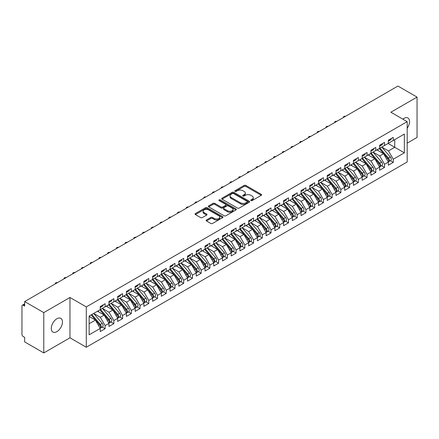 <?xml version="1.0" encoding="UTF-8"?>
<svg xmlns="http://www.w3.org/2000/svg" width="439" height="439" viewBox="0 0 439 439"><rect width="100%" height="100%" fill="white"/><g stroke="black" fill="none" stroke-linecap="round" stroke-linejoin="round"><path stroke-width="0.66" d="M250.96 200.585A0.851 0.488 0 0 0 252.156 200.585L261.265 195.328A1.213 0.702 0 0 0 261.617 194.834A1.213 0.702 0 0 0 261.265 194.34L245.835 185.434A1.213 0.702 0 0 0 244.122 185.434L235.019 190.691A0.851 0.488 0 0 0 234.766 191.036A0.851 0.488 0 0 0 235.019 191.382A0.851 0.488 0 0 0 236.215 191.382L237.395 190.702A3.88 2.239 0 0 1 242.882 190.702L244.166 191.442A3.88 2.239 0 0 1 245.302 193.028A3.88 2.239 0 0 1 244.166 194.609L242.986 195.289A0.851 0.488 0 0 0 242.74 195.635A0.851 0.488 0 0 0 242.986 195.981A0.851 0.488 0 0 0 244.188 195.981L245.368 195.306A3.88 2.239 0 0 1 250.85 195.306L252.134 196.046A3.88 2.239 0 0 1 253.27 197.627A3.88 2.239 0 0 1 252.134 199.213L250.96 199.893A0.851 0.488 0 0 0 250.707 200.239A0.851 0.488 0 0 0 250.96 200.585L250.96 199.893M56.878 331.664A7.902 4.56 120 0 0 62.036 324.701A7.902 4.56 120 0 0 60.829 318.368A7.902 4.56 120 0 0 56.878 318.758A7.902 4.56 120 0 0 51.714 325.722A7.902 4.56 120 0 0 52.927 332.054A7.902 4.56 120 0 0 56.878 331.664M407.183 128.226A7.902 4.56 120 0 0 407.902 117.987A7.902 4.56 120 0 0 403.951 118.376A7.902 4.56 120 0 0 402.843 119.145M206.5 219.972A1.213 0.702 0 0 0 206.143 220.466A1.213 0.702 0 0 0 206.5 220.96L210.824 223.456A1.213 0.702 0 0 0 212.542 223.456L222.655 217.618A1.213 0.702 0 0 0 223.007 217.124A1.213 0.702 0 0 0 222.655 216.63L207.224 207.724A1.213 0.702 0 0 0 205.512 207.724L195.399 213.563A1.213 0.702 0 0 0 195.042 214.056A1.213 0.702 0 0 0 195.399 214.55L200.628 217.568A1.213 0.702 0 0 0 202.341 217.568L206.67 215.072A1.213 0.702 0 0 0 207.027 214.578A1.213 0.702 0 0 0 206.67 214.084L204.075 212.586A3.243 1.871 0 0 1 203.125 211.263A3.243 1.871 0 0 1 205.128 209.529A3.243 1.871 0 0 1 208.662 209.935L218.82 215.801A3.243 1.871 0 0 1 219.769 217.124A3.243 1.871 0 0 1 217.766 218.852A3.243 1.871 0 0 1 214.232 218.446L212.542 217.47A1.213 0.702 0 0 0 210.824 217.47L206.5 219.972L206.5 220.96M407.183 143.13L417.05 137.429L417.05 97.101L397.926 86.06L24.655 301.571L24.655 306.104L23.262 305.297A1.855 1.07 -120 0 0 22.334 305.209A1.855 1.07 -120 0 0 21.95 306.054L21.95 334.288A1.855 1.07 -120 0 0 23.262 336.554L24.655 337.361L24.655 341.899L43.779 352.94L69.971 337.816L86.302 347.244L86.302 306.91L69.971 297.483L43.779 312.606L24.655 301.571M417.05 97.101L390.858 112.225L407.183 121.652L86.302 306.91M237.483 208.07A1.213 0.702 0 0 0 239.195 208.07L249.308 202.231A1.213 0.702 0 0 0 249.665 201.737A1.213 0.702 0 0 0 249.308 201.243L233.883 192.331A1.213 0.702 0 0 0 232.165 192.331L222.052 198.176A1.213 0.702 0 0 0 221.7 198.669A1.213 0.702 0 0 0 222.052 199.163L237.483 208.07M219.434 200.771A0.851 0.488 0 0 1 220.296 200.886L220.296 199.882L235.979 208.937A1.213 0.702 0 0 1 236.336 209.43A1.213 0.702 0 0 1 235.979 209.924L225.865 215.763A1.213 0.702 0 0 1 224.153 215.763L208.728 206.857L208.728 205.869A1.213 0.702 0 0 0 208.371 206.363A1.213 0.702 0 0 0 208.728 206.857M208.728 205.869L213.052 203.367A1.213 0.702 0 0 1 214.77 203.367L221.026 206.983A1.213 0.702 0 0 0 222.738 206.983L225.613 205.32A1.213 0.702 0 0 0 225.964 204.826A1.213 0.702 0 0 0 225.613 204.333L219.099 200.574A0.851 0.488 0 0 1 218.847 200.228A0.851 0.488 0 0 1 219.374 199.772A0.851 0.488 0 0 1 220.296 199.882M86.302 347.244L407.183 161.98L407.183 121.652M388.103 143.454L404.346 152.832L404.346 134.076L393.256 140.48L393.256 137.358L388.367 140.178L388.367 143.306L384.526 145.523L384.526 142.395L379.636 145.221L379.636 148.344L375.795 150.561L375.795 147.438L370.906 150.259L370.906 153.387L367.064 155.604L367.064 152.481L362.175 155.302L362.175 158.43L358.328 160.647L358.328 157.519L353.439 160.345L353.439 163.467L349.598 165.684L349.598 162.562L344.708 165.382L344.708 168.51L340.867 170.727L340.867 167.599L335.978 170.425L335.978 173.548L332.136 175.77L332.136 172.642L327.247 175.468L327.247 178.591L323.406 180.808L323.406 177.685L318.516 180.506L318.516 183.634L314.675 185.851L314.675 182.723L309.786 185.549L309.786 188.671L305.939 190.894L305.939 187.766L301.05 190.592L301.05 193.714L297.208 195.931L297.208 192.809L292.319 195.629L292.319 198.757L288.478 200.974L288.478 197.846L283.589 200.672L283.589 203.795L279.747 206.017L279.747 202.889L274.858 205.71L274.858 208.838L271.017 211.055L271.017 207.932L266.127 210.753L266.127 213.881L262.286 216.098L262.286 212.97L257.397 215.796L257.397 218.918L253.555 221.141L253.555 218.013L248.661 220.833L248.661 223.961L244.819 226.178L244.819 223.056L239.93 225.876L239.93 229.004L236.089 231.221L236.089 228.093L231.199 230.919L231.199 234.042L227.358 236.259L227.358 233.136L222.469 235.957L222.469 239.085L218.627 241.302L218.627 238.179L213.738 241L213.738 244.128L209.897 246.345L209.897 243.217L205.008 246.043L205.008 249.165L201.166 251.382L201.166 248.26L196.277 251.081L196.277 254.208L192.43 256.425L192.43 253.303L187.541 256.124L187.541 259.251L183.7 261.468L183.7 258.341L178.81 261.167L178.81 264.289L174.969 266.506L174.969 263.384L170.08 266.204L170.08 269.332L166.238 271.549L166.238 268.421L161.349 271.247L161.349 274.37L157.508 276.592L157.508 273.464L152.618 276.29L152.618 279.413L148.777 281.629L148.777 278.507L143.888 281.328L143.888 284.456L140.041 286.672L140.041 283.545L135.152 286.371L135.152 289.493L131.31 291.715L131.31 288.588L126.421 291.408L126.421 294.536L122.58 296.753L122.58 293.631L117.69 296.451L117.69 299.579L113.849 301.796L113.849 298.668L108.96 301.494L108.96 304.617L105.119 306.839L105.119 303.711L100.229 306.532L100.229 309.66L89.139 316.064L89.139 334.814L100.229 328.41L95.428 320.097L89.139 316.464M404.346 152.832L393.256 159.236L388.455 150.917L381.82 147.087L390.293 156.986L388.46 158.045A2.469 1.427 60 0 1 389.415 160.389A2.469 1.427 60 0 1 388.905 161.525A2.469 1.427 60 0 1 388.504 161.634M390.353 160.685L393.256 162.359L393.256 159.236M393.256 162.359L388.367 165.185L388.367 162.057L384.526 164.274L379.724 155.955L373.084 152.124M381.623 165.722L384.526 167.402L384.526 164.274M384.526 167.402L379.636 170.222L379.636 167.1L375.795 169.317L370.993 160.998L364.354 157.167L372.832 167.067L370.999 168.126A2.469 1.427 60 0 1 371.954 170.475A2.469 1.427 60 0 1 371.438 171.605A2.469 1.427 60 0 1 371.043 171.72M372.892 170.766L375.795 172.439L375.795 169.317M375.795 172.439L370.906 175.265L370.906 172.137L367.064 174.36L362.257 166.041L355.623 162.21L364.101 172.11L362.268 173.169A2.469 1.427 60 0 1 363.218 175.512A2.469 1.427 60 0 1 362.707 176.643A2.469 1.427 60 0 1 362.307 176.758M364.161 175.809L367.064 177.482L367.064 174.36M367.064 177.482L362.175 180.308L362.175 177.18L358.328 179.397L353.527 171.078L346.892 167.248L355.37 177.147L353.538 178.207A2.469 1.427 60 0 1 354.487 180.555A2.469 1.427 60 0 1 353.977 181.686A2.469 1.427 60 0 1 353.576 181.801M355.431 180.846L358.328 182.525L358.328 179.397M358.328 182.525L353.439 185.346L353.439 182.223L349.598 184.44L344.796 176.121L338.162 172.291M346.695 185.889L349.598 187.563L349.598 184.44M349.598 187.563L344.708 190.389L344.708 187.261L340.867 189.478L336.065 181.164L329.431 177.334M337.964 190.932L340.867 192.606L340.867 189.478M340.867 192.606L335.978 195.426L335.978 192.304L332.136 194.521L327.335 186.202L320.7 182.372L329.173 192.271L327.34 193.33A2.469 1.427 60 0 1 328.295 195.679A2.469 1.427 60 0 1 327.785 196.809A2.469 1.427 60 0 1 327.384 196.924M329.234 195.97L332.136 197.649L332.136 194.521M332.136 197.649L327.247 200.469L327.247 197.347L323.406 199.564L318.604 191.245L311.964 187.415L320.443 197.314L318.61 198.373A2.469 1.427 60 0 1 319.565 200.722A2.469 1.427 60 0 1 319.049 201.852A2.469 1.427 60 0 1 318.654 201.967M320.503 201.013L323.406 202.686L323.406 199.564M323.406 202.686L318.516 205.512L318.516 202.384L314.675 204.601L309.874 196.288L303.234 192.452M311.772 206.056L314.675 207.729L314.675 204.601M314.675 207.729L309.786 210.55L309.786 207.427L305.939 209.644L301.138 201.325L294.503 197.495M303.042 211.093L305.939 212.772L305.939 209.644M305.939 212.772L301.05 215.593L301.05 212.471L297.208 214.687L292.407 206.368L285.773 202.538L294.251 212.438L292.412 213.497A2.469 1.427 60 0 1 293.367 215.845A2.469 1.427 60 0 1 292.857 216.976A2.469 1.427 60 0 1 292.456 217.085M294.306 216.136L297.208 217.81L297.208 214.687M297.208 217.81L292.319 220.636L292.319 217.508L288.478 219.725L283.676 211.411L277.042 207.576M285.575 221.179L288.478 222.853L288.478 219.725M288.478 222.853L283.589 225.673L283.589 222.551L279.747 224.768L274.946 216.449L268.311 212.619L276.784 222.518L274.951 223.577A2.469 1.427 60 0 1 275.906 225.926A2.469 1.427 60 0 1 275.396 227.056A2.469 1.427 60 0 1 274.995 227.172M276.844 226.217L279.747 227.896L279.747 224.768M279.747 227.896L274.858 230.716L274.858 227.589L271.017 229.811L266.215 221.492L259.575 217.662M268.114 231.26L271.017 232.933L271.017 229.811M271.017 232.933L266.127 235.759L266.127 232.632L262.286 234.849L257.484 226.535L250.845 222.699L259.323 232.604L257.49 233.658A2.469 1.427 60 0 1 258.445 236.006A2.469 1.427 60 0 1 257.929 237.137A2.469 1.427 60 0 1 257.534 237.252M259.383 236.303L262.286 237.976L262.286 234.849M262.286 237.976L257.397 240.797L257.397 237.675L253.555 239.892L248.748 231.572L242.114 227.742M250.653 241.34L253.555 243.019L253.555 239.892M253.555 243.019L248.661 245.84L248.661 242.712L244.819 244.935L240.018 236.616L233.383 232.785L241.862 242.685L240.023 243.744A2.469 1.427 60 0 1 240.978 246.087A2.469 1.427 60 0 1 240.468 247.223A2.469 1.427 60 0 1 240.067 247.333M241.922 246.383L244.819 248.057L244.819 244.935M244.819 248.057L239.93 250.883L239.93 247.755L236.089 249.972L231.287 241.653L224.653 237.823M233.186 251.421L236.089 253.1L236.089 249.972M236.089 253.1L231.199 255.921L231.199 252.798L227.358 255.015L222.557 246.696L215.922 242.866M224.455 256.464L227.358 258.137L227.358 255.015M227.358 258.137L222.469 260.964L222.469 257.836L218.627 260.058L213.826 251.739L207.186 247.909M215.725 261.507L218.627 263.18L218.627 260.058M218.627 263.18L213.738 266.007L213.738 262.879L209.897 265.096L205.095 256.777L198.455 252.946L206.934 262.846L205.101 263.905A2.469 1.427 60 0 1 206.056 266.253A2.469 1.427 60 0 1 205.54 267.384A2.469 1.427 60 0 1 205.145 267.499M206.994 266.544L209.897 268.224L209.897 265.096M209.897 268.224L205.008 271.044L205.008 267.922L201.166 270.139L196.359 261.82L189.725 257.989M198.263 271.587L201.166 273.261L201.166 270.139M201.166 273.261L196.277 276.087L196.277 272.959L192.43 275.176L187.629 266.863L180.994 263.032M189.533 276.63L192.43 278.304L192.43 275.176M192.43 278.304L187.541 281.13L187.541 278.002L183.7 280.219L178.898 271.9L172.264 268.07L180.742 277.969L178.903 279.028A2.469 1.427 60 0 1 179.858 281.377A2.469 1.427 60 0 1 179.348 282.507A2.469 1.427 60 0 1 178.947 282.623M180.797 281.668L183.7 283.347L183.7 280.219M183.7 283.347L178.81 286.168L178.81 283.045L174.969 285.262L170.167 276.943L163.533 273.113L172.006 283.012L170.173 284.071A2.469 1.427 60 0 1 171.128 286.42A2.469 1.427 60 0 1 170.617 287.55A2.469 1.427 60 0 1 170.217 287.666M172.066 286.711L174.969 288.385L174.969 285.262M174.969 288.385L170.08 291.211L170.08 288.083L166.238 290.3L161.437 281.986L154.797 278.15M163.335 291.754L166.238 293.428L166.238 290.3M166.238 293.428L161.349 296.248L161.349 293.126L157.508 295.343L152.706 287.024L146.066 283.193M154.605 296.791L157.508 298.471L157.508 295.343M157.508 298.471L152.618 301.291L152.618 298.169L148.777 300.386L143.97 292.067L137.336 288.236L145.814 298.136L143.981 299.195A2.469 1.427 60 0 1 144.93 301.544A2.469 1.427 60 0 1 144.42 302.674A2.469 1.427 60 0 1 144.019 302.784M145.874 301.834L148.777 303.508L148.777 300.386M148.777 303.508L143.888 306.334L143.888 303.206L140.041 305.423L135.239 297.11L128.605 293.274L137.083 303.179L135.25 304.238A2.469 1.427 60 0 1 136.2 306.581A2.469 1.427 60 0 1 135.689 307.712A2.469 1.427 60 0 1 135.289 307.827M137.144 306.877L140.041 308.551L140.041 305.423M140.041 308.551L135.152 311.372L135.152 308.249L131.31 310.466L126.509 302.147L119.874 298.317L128.353 308.216L126.514 309.275A2.469 1.427 60 0 1 127.469 311.624A2.469 1.427 60 0 1 126.959 312.755A2.469 1.427 60 0 1 126.558 312.87M128.407 311.915L131.31 313.594L131.31 310.466M131.31 313.594L126.421 316.415L126.421 313.287L122.58 315.509L117.778 307.19L111.144 303.36M119.677 316.958L122.58 318.632L122.58 315.509M122.58 318.632L117.69 321.458L117.69 318.33L113.849 320.547L109.048 312.233L102.413 308.397M110.946 322.001L113.849 323.675L113.849 320.547M113.849 323.675L108.96 326.495L108.96 323.373L105.119 325.59L100.317 317.271L93.677 313.441L102.155 323.34L100.322 324.399A2.469 1.427 60 0 1 101.277 326.748A2.469 1.427 60 0 1 100.761 327.878A2.469 1.427 60 0 1 100.366 327.993M102.216 327.039L105.119 328.718L105.119 325.59M105.119 328.718L100.229 331.538L100.229 328.41M100.229 309.561L105.119 306.839M89.139 323.724L95.428 320.097M108.96 304.518L113.849 301.796M100.317 317.271L104.158 315.054L97.518 311.224M108.96 323.373L104.158 315.054M117.69 299.475L122.58 296.753M109.048 312.233L112.889 310.011L106.254 306.181M117.69 318.33L112.889 310.011M126.421 294.437L131.31 291.715M117.778 307.19L121.619 304.973L114.985 301.138M126.421 313.287L121.619 304.973M135.152 289.394L140.041 286.672M126.509 302.147L130.35 299.93L123.716 296.1M135.152 308.249L130.35 299.93M143.888 284.351L148.777 281.629M135.239 297.11L139.081 294.887L132.446 291.057M143.888 303.206L139.081 294.887M152.618 279.314L157.508 276.592M143.97 292.067L147.817 289.85L141.177 286.019M152.618 298.169L147.817 289.85M161.349 274.271L166.238 271.549M152.706 287.024L156.547 284.807L149.908 280.976M161.349 293.126L156.547 284.807M170.08 269.228L174.969 266.506M161.437 281.986L165.278 279.764L158.644 275.933M170.08 288.083L165.278 279.764M178.81 264.19L183.7 261.468M170.167 276.943L174.009 274.726L167.374 270.896M178.81 283.045L174.009 274.726M187.541 259.147L192.43 256.425M178.898 271.9L182.739 269.683L176.105 265.853M187.541 278.002L182.739 269.683M196.277 254.11L201.166 251.382M187.629 266.863L191.47 264.646L184.835 260.81M196.277 272.959L191.47 264.646M205.008 249.067L209.897 246.345M196.359 261.82L200.206 259.603L193.566 255.772M205.008 267.922L200.206 259.603M213.738 244.024L218.627 241.302M205.095 256.777L208.937 254.56L202.297 250.729M213.738 262.879L208.937 254.56M222.469 238.986L227.358 236.259M213.826 251.739L217.667 249.522L211.033 245.686M222.469 257.836L217.667 249.522M231.199 233.943L236.089 231.221M222.557 246.696L226.398 244.479L219.763 240.649M231.199 252.798L226.398 244.479M239.93 228.9L244.819 226.178M231.287 241.653L235.128 239.436L228.494 235.606M239.93 247.755L235.128 239.436M248.661 223.863L253.555 221.141M240.018 236.616L243.859 234.399L237.225 230.563M248.661 242.712L243.859 234.399M257.397 218.82L262.286 216.098M248.748 231.572L252.59 229.356L245.955 225.525M257.397 237.675L252.59 229.356M266.127 213.777L271.017 211.055M257.484 226.535L261.326 224.313L254.686 220.482M266.127 232.632L261.326 224.313M274.858 208.739L279.747 206.017M266.215 221.492L270.056 219.275L263.422 215.439M274.858 227.589L270.056 219.275M283.589 203.696L288.478 200.974M274.946 216.449L278.787 214.232L272.153 210.402M283.589 222.551L278.787 214.232M292.319 198.653L297.208 195.931M283.676 211.411L287.518 209.189L280.883 205.359M292.319 217.508L287.518 209.189M301.05 193.615L305.939 190.894M292.407 206.368L296.248 204.151L289.614 200.321M301.05 212.471L296.248 204.151M309.786 188.572L314.675 185.851M301.138 201.325L304.979 199.108L298.344 195.278M309.786 207.427L304.979 199.108M318.516 183.529L323.406 180.808M309.874 196.288L313.715 194.065L307.075 190.235M318.516 202.384L313.715 194.065M327.247 178.492L332.136 175.77M318.604 191.245L322.445 189.028L315.806 185.198M327.247 197.347L322.445 189.028M335.978 173.449L340.867 170.727M327.335 186.202L331.176 183.985L324.542 180.155M335.978 192.304L331.176 183.985M344.708 168.406L349.598 165.684M336.065 181.164L339.907 178.942L333.272 175.112M344.708 187.261L339.907 178.942M353.439 163.368L358.328 160.647M344.796 176.121L348.637 173.904L342.003 170.074M353.439 182.223L348.637 173.904M362.175 158.325L367.064 155.604M353.527 171.078L357.368 168.861L350.734 165.031M362.175 177.18L357.368 168.861M370.906 153.288L375.795 150.561M362.257 166.041L366.104 163.824L359.464 159.988M370.906 172.137L366.104 163.824M379.636 148.245L384.526 145.523M370.993 160.998L374.835 158.781L368.195 154.951M379.636 167.1L374.835 158.781M388.367 143.202L393.256 140.48M388.455 150.917L394.743 147.284L394.743 139.624L404.346 134.076M379.724 155.955L383.565 153.738L376.931 149.908M388.367 162.057L383.565 153.738M43.779 312.606L43.779 352.94M69.971 337.816L69.971 297.483M251.295 200.705L252.134 200.222A3.88 2.239 0 0 0 253.27 198.637L253.27 197.627M245.302 193.028L245.302 194.033A3.88 2.239 0 0 1 244.166 195.618L243.327 196.101M261.265 194.34L261.265 195.328L245.835 186.438A1.213 0.702 0 0 0 244.122 186.438L235.353 191.503M249.308 201.243L249.308 202.231L233.883 193.341A1.213 0.702 0 0 0 232.165 193.341L222.068 199.174M247.168 202.083A0.851 0.488 0 0 0 247.415 201.737A0.851 0.488 0 0 0 247.168 201.391L233.625 193.572A0.851 0.488 0 0 0 232.423 193.572L231.183 194.29A3.88 2.239 0 0 0 230.047 195.871A3.88 2.239 0 0 0 231.183 197.457L240.44 202.802A3.88 2.239 0 0 0 245.922 202.802L247.168 202.083L247.168 203.092A0.851 0.488 0 0 0 247.415 202.741L247.415 201.737M230.047 195.871L230.047 196.881A3.88 2.239 0 0 0 231.183 198.461L231.183 197.457M247.168 203.092L245.922 203.806A3.88 2.239 0 0 1 240.44 203.806L231.183 198.461M208.744 206.868L213.052 204.376L213.052 203.367M225.964 204.826L225.964 205.836A1.213 0.702 0 0 1 225.613 206.33L222.738 207.987A1.213 0.702 0 0 1 221.026 207.987L214.77 204.376A1.213 0.702 0 0 0 213.052 204.376M220.296 200.886L235.962 209.935M227.517 210.731A3.243 1.871 0 0 0 231.051 211.137A3.243 1.871 0 0 0 233.054 209.403A3.243 1.871 0 0 0 232.105 208.081L228.527 206.017A1.213 0.702 0 0 0 226.809 206.017L223.939 207.674A1.213 0.702 0 0 0 223.583 208.168A1.213 0.702 0 0 0 223.939 208.662L227.517 210.731L227.517 211.735A3.243 1.871 0 0 0 231.051 212.141A3.243 1.871 0 0 0 233.054 210.413L233.054 209.403M223.583 208.168L223.583 209.178A1.213 0.702 0 0 0 223.939 209.672L223.939 208.662M227.517 211.735L223.939 209.672M219.769 217.124L219.769 218.134A3.243 1.871 0 0 1 217.766 219.862A3.243 1.871 0 0 1 214.232 219.456L212.542 218.479A1.213 0.702 0 0 0 210.824 218.479L206.517 220.971M203.125 211.263L203.125 212.267A3.243 1.871 0 0 0 204.075 213.59L204.075 212.586M206.67 214.084L206.67 215.072L204.075 213.59M222.639 217.629L207.224 208.734A1.213 0.702 0 0 0 205.512 208.734L195.415 214.561L195.399 213.563M388.905 161.525L390.737 160.465A2.469 1.427 -120 0 0 391.248 159.335A2.469 1.427 -120 0 0 390.293 156.986M379.274 148.552L387.763 158.446A2.469 1.427 60 0 1 388.718 160.795A2.469 1.427 60 0 1 388.268 161.887M378.445 150.786L377.441 149.611M379.971 148.152L388.46 158.045M388.367 141.138A2.469 1.427 -120 0 0 388.718 140.129A2.469 1.427 -120 0 0 388.713 139.981M388.504 140.974A2.469 1.427 -120 0 0 388.905 140.859A2.469 1.427 -120 0 0 389.415 139.728A2.469 1.427 -120 0 0 389.409 139.575M391.242 138.515A2.469 1.427 60 0 1 391.248 138.669A2.469 1.427 60 0 1 390.737 139.8L388.905 140.859M345.581 116.286A1.542 0.889 -0 0 0 343.474 117.114A1.542 0.889 -0 0 0 343.578 117.443M371.24 153.189L379.73 163.083A2.469 1.427 60 0 1 380.684 165.432A2.469 1.427 60 0 1 380.174 166.562L382.007 165.503A2.469 1.427 -120 0 0 382.517 164.373A2.469 1.427 -120 0 0 381.562 162.024L373.073 152.13M380.174 166.562A2.469 1.427 60 0 1 379.773 166.677M370.543 153.595L379.033 163.489A2.469 1.427 60 0 1 379.987 165.838A2.469 1.427 60 0 1 379.537 166.924M369.715 155.829L368.711 154.654M371.438 171.605L373.276 170.546A2.469 1.427 -120 0 0 373.787 169.416A2.469 1.427 -120 0 0 372.832 167.067M361.813 158.633L370.302 168.532A2.469 1.427 60 0 1 371.251 170.875A2.469 1.427 60 0 1 370.807 171.967M360.984 160.866L359.98 159.692M362.51 158.232L370.999 168.126M362.707 176.643L364.54 175.589A2.469 1.427 -120 0 0 365.056 174.459A2.469 1.427 -120 0 0 364.101 172.11M353.082 163.676L361.566 173.57A2.469 1.427 60 0 1 362.521 175.918A2.469 1.427 60 0 1 362.071 177.01M352.254 165.909L351.249 164.735M353.779 163.275L362.268 173.169M353.977 181.686L355.809 180.627A2.469 1.427 -120 0 0 356.32 179.496A2.469 1.427 -120 0 0 355.37 177.147M344.352 168.719L352.835 178.613A2.469 1.427 60 0 1 353.79 180.961A2.469 1.427 60 0 1 353.34 182.048M343.523 170.947L342.513 169.778M345.049 168.313L353.538 178.207M379.636 146.182A2.469 1.427 -120 0 0 379.987 145.172A2.469 1.427 -120 0 0 379.982 145.018M379.773 146.011A2.469 1.427 -120 0 0 380.174 145.896A2.469 1.427 -120 0 0 380.684 144.766A2.469 1.427 -120 0 0 380.679 144.618M382.512 143.558A2.469 1.427 60 0 1 382.517 143.712A2.469 1.427 60 0 1 382.007 144.843L380.174 145.896M336.845 121.329A1.542 0.889 -0 0 0 334.737 122.157A1.542 0.889 -0 0 0 334.847 122.481M370.906 151.219A2.469 1.427 -120 0 0 371.251 150.215A2.469 1.427 -120 0 0 371.251 150.061M371.043 151.054A2.469 1.427 -120 0 0 371.438 150.939A2.469 1.427 -120 0 0 371.954 149.809A2.469 1.427 -120 0 0 371.948 149.661M373.781 148.601A2.469 1.427 60 0 1 373.787 148.75A2.469 1.427 60 0 1 373.276 149.88L371.438 150.939M328.114 126.366A1.542 0.889 -0 0 0 326.007 127.2A1.542 0.889 -0 0 0 326.117 127.524M362.175 156.262A2.469 1.427 -120 0 0 362.521 155.252A2.469 1.427 -120 0 0 362.515 155.104M362.307 156.097A2.469 1.427 -120 0 0 362.707 155.982A2.469 1.427 -120 0 0 363.218 154.852A2.469 1.427 -120 0 0 363.218 154.698M365.05 153.639A2.469 1.427 60 0 1 365.056 153.793A2.469 1.427 60 0 1 364.54 154.923L362.707 155.982M319.383 131.409A1.542 0.889 -0 0 0 317.276 132.238A1.542 0.889 -0 0 0 317.386 132.562M353.439 161.305A2.469 1.427 -120 0 0 353.79 160.295A2.469 1.427 -120 0 0 353.785 160.142M353.576 161.135A2.469 1.427 -120 0 0 353.977 161.02A2.469 1.427 -120 0 0 354.487 159.889A2.469 1.427 -120 0 0 354.482 159.741M356.32 158.682A2.469 1.427 60 0 1 356.32 158.83A2.469 1.427 60 0 1 355.809 159.961L353.977 161.02M310.653 136.452A1.542 0.889 -0 0 0 308.546 137.281A1.542 0.889 -0 0 0 308.65 137.605M336.318 173.356L344.802 183.25A2.469 1.427 60 0 1 345.756 185.598A2.469 1.427 60 0 1 345.246 186.729L347.079 185.67A2.469 1.427 -120 0 0 347.589 184.539A2.469 1.427 -120 0 0 346.64 182.19L338.151 172.297M345.246 186.729A2.469 1.427 60 0 1 344.845 186.844M335.615 173.756L344.105 183.65A2.469 1.427 60 0 1 345.059 185.999A2.469 1.427 60 0 1 344.61 187.091M334.792 175.99L333.783 174.815M344.708 166.343A2.469 1.427 -120 0 0 345.059 165.333A2.469 1.427 -120 0 0 345.054 165.185M344.845 166.178A2.469 1.427 -120 0 0 345.246 166.063A2.469 1.427 -120 0 0 345.756 164.932A2.469 1.427 -120 0 0 345.751 164.784M347.584 163.725A2.469 1.427 60 0 1 347.589 163.873A2.469 1.427 60 0 1 347.079 165.004L345.246 166.063M301.922 141.49A1.542 0.889 -0 0 0 299.815 142.318A1.542 0.889 -0 0 0 299.919 142.648M327.587 178.399L336.071 188.293A2.469 1.427 60 0 1 337.026 190.636A2.469 1.427 60 0 1 336.515 191.766L338.348 190.707A2.469 1.427 -120 0 0 338.859 189.577A2.469 1.427 -120 0 0 337.904 187.233L329.42 177.34M336.515 191.766A2.469 1.427 60 0 1 336.115 191.881M326.885 178.799L335.374 188.693A2.469 1.427 60 0 1 336.329 191.042A2.469 1.427 60 0 1 335.879 192.134M326.056 181.033L325.052 179.858M327.785 196.809L329.618 195.75A2.469 1.427 -120 0 0 330.128 194.62A2.469 1.427 -120 0 0 329.173 192.271M318.154 183.842L326.643 193.736A2.469 1.427 60 0 1 327.598 196.085A2.469 1.427 60 0 1 327.148 197.171M317.326 186.07L316.321 184.901M318.851 183.436L327.34 193.33M319.049 201.852L320.887 200.793A2.469 1.427 -120 0 0 321.397 199.663A2.469 1.427 -120 0 0 320.443 197.314M309.424 188.88L317.913 198.774A2.469 1.427 60 0 1 318.862 201.122A2.469 1.427 60 0 1 318.418 202.214M308.595 191.113L307.591 189.939M310.121 188.479L318.61 198.373M301.39 193.522L309.879 203.416A2.469 1.427 60 0 1 310.834 205.759A2.469 1.427 60 0 1 310.318 206.89L312.151 205.831A2.469 1.427 -120 0 0 312.667 204.7A2.469 1.427 -120 0 0 311.712 202.357L303.223 192.463M310.318 206.89A2.469 1.427 60 0 1 309.918 207.005M300.693 193.923L309.177 203.817A2.469 1.427 60 0 1 310.132 206.165A2.469 1.427 60 0 1 309.682 207.257M299.864 196.156L298.86 194.982M335.978 171.386A2.469 1.427 -120 0 0 336.329 170.376A2.469 1.427 -120 0 0 336.323 170.228M336.115 171.221A2.469 1.427 -120 0 0 336.515 171.106A2.469 1.427 -120 0 0 337.026 169.975A2.469 1.427 -120 0 0 337.02 169.822M338.853 168.763A2.469 1.427 60 0 1 338.859 168.916A2.469 1.427 60 0 1 338.348 170.047L336.515 171.106M293.192 146.533A1.542 0.889 -0 0 0 291.084 147.361A1.542 0.889 -0 0 0 291.189 147.685M327.247 176.429A2.469 1.427 -120 0 0 327.598 175.419A2.469 1.427 -120 0 0 327.593 175.265M327.384 176.258A2.469 1.427 -120 0 0 327.785 176.143A2.469 1.427 -120 0 0 328.295 175.013A2.469 1.427 -120 0 0 328.29 174.865M330.123 173.806A2.469 1.427 60 0 1 330.128 173.954A2.469 1.427 60 0 1 329.618 175.084L327.785 176.143M284.456 151.576A1.542 0.889 -0 0 0 282.354 152.404A1.542 0.889 -0 0 0 282.458 152.728M318.516 181.466A2.469 1.427 -120 0 0 318.862 180.456A2.469 1.427 -120 0 0 318.862 180.308M318.654 181.302A2.469 1.427 -120 0 0 319.049 181.186A2.469 1.427 -120 0 0 319.565 180.056A2.469 1.427 -120 0 0 319.559 179.902M321.392 178.849A2.469 1.427 60 0 1 321.397 178.997A2.469 1.427 60 0 1 320.887 180.127L319.049 181.186M275.725 156.613A1.542 0.889 -0 0 0 273.618 157.442A1.542 0.889 -0 0 0 273.727 157.771M309.786 186.509A2.469 1.427 -120 0 0 310.132 185.499A2.469 1.427 -120 0 0 310.126 185.351M309.918 186.339A2.469 1.427 -120 0 0 310.318 186.229A2.469 1.427 -120 0 0 310.834 185.099A2.469 1.427 -120 0 0 310.828 184.945M312.661 183.886A2.469 1.427 60 0 1 312.667 184.04A2.469 1.427 60 0 1 312.151 185.17L310.318 186.229M266.994 161.656A1.542 0.889 -0 0 0 264.887 162.485A1.542 0.889 -0 0 0 264.997 162.809M292.659 198.56L301.149 208.454A2.469 1.427 60 0 1 302.098 210.802A2.469 1.427 60 0 1 301.588 211.933L303.42 210.874A2.469 1.427 -120 0 0 303.936 209.743A2.469 1.427 -120 0 0 302.981 207.395L294.492 197.501M301.588 211.933A2.469 1.427 60 0 1 301.187 212.048M291.962 198.966L300.446 208.86A2.469 1.427 60 0 1 301.401 211.203A2.469 1.427 60 0 1 300.951 212.295M291.134 201.194L290.124 200.025M292.857 216.976L294.69 215.917A2.469 1.427 -120 0 0 295.2 214.786A2.469 1.427 -120 0 0 294.251 212.438M283.226 204.003L291.715 213.897A2.469 1.427 60 0 1 292.67 216.246A2.469 1.427 60 0 1 292.22 217.338M282.403 206.237L281.394 205.062M283.929 203.603L292.412 213.497M275.198 208.64L283.682 218.54A2.469 1.427 60 0 1 284.637 220.883A2.469 1.427 60 0 1 284.126 222.013L285.959 220.954A2.469 1.427 -120 0 0 286.469 219.824A2.469 1.427 -120 0 0 285.515 217.481L277.031 207.587M284.126 222.013A2.469 1.427 60 0 1 283.726 222.129M274.496 209.046L282.985 218.94A2.469 1.427 60 0 1 283.94 221.289A2.469 1.427 60 0 1 283.49 222.375M273.667 211.28L272.663 210.105M275.396 227.056L277.228 225.997A2.469 1.427 -120 0 0 277.739 224.867A2.469 1.427 -120 0 0 276.784 222.518M265.765 214.089L274.254 223.983A2.469 1.427 60 0 1 275.209 226.326A2.469 1.427 60 0 1 274.759 227.418M264.936 216.317L263.932 215.148M266.462 213.683L274.951 223.577M257.731 218.726L266.221 228.62A2.469 1.427 60 0 1 267.175 230.969A2.469 1.427 60 0 1 266.665 232.099L268.498 231.04A2.469 1.427 -120 0 0 269.008 229.91A2.469 1.427 -120 0 0 268.053 227.561L259.564 217.667M266.665 232.099A2.469 1.427 60 0 1 266.264 232.209M257.034 219.127L265.524 229.021A2.469 1.427 60 0 1 266.473 231.369A2.469 1.427 60 0 1 266.029 232.461M256.206 221.36L255.202 220.186M301.05 191.547A2.469 1.427 -120 0 0 301.401 190.542A2.469 1.427 -120 0 0 301.395 190.389M301.187 191.382A2.469 1.427 -120 0 0 301.588 191.267A2.469 1.427 -120 0 0 302.098 190.136A2.469 1.427 -120 0 0 302.098 189.988M303.931 188.929A2.469 1.427 60 0 1 303.936 189.077A2.469 1.427 60 0 1 303.42 190.208L301.588 191.267M258.264 166.699A1.542 0.889 -0 0 0 256.156 167.528A1.542 0.889 -0 0 0 256.261 167.852M292.319 196.59A2.469 1.427 -120 0 0 292.67 195.58A2.469 1.427 -120 0 0 292.665 195.432M292.456 196.425A2.469 1.427 -120 0 0 292.857 196.31A2.469 1.427 -120 0 0 293.367 195.179A2.469 1.427 -120 0 0 293.362 195.026M295.2 193.972A2.469 1.427 60 0 1 295.2 194.12A2.469 1.427 60 0 1 294.69 195.251L292.857 196.31M249.533 171.737A1.542 0.889 -0 0 0 247.426 172.565A1.542 0.889 -0 0 0 247.53 172.895M283.589 201.633A2.469 1.427 -120 0 0 283.94 200.623A2.469 1.427 -120 0 0 283.934 200.475M283.726 201.463A2.469 1.427 -120 0 0 284.126 201.353A2.469 1.427 -120 0 0 284.637 200.222A2.469 1.427 -120 0 0 284.631 200.069M286.464 199.01A2.469 1.427 60 0 1 286.469 199.163A2.469 1.427 60 0 1 285.959 200.294L284.126 201.353M240.802 176.78A1.542 0.889 -0 0 0 238.695 177.608A1.542 0.889 -0 0 0 238.8 177.932M274.858 206.67A2.469 1.427 -120 0 0 275.209 205.666A2.469 1.427 -120 0 0 275.204 205.512M274.995 206.506A2.469 1.427 -120 0 0 275.396 206.39A2.469 1.427 -120 0 0 275.906 205.26A2.469 1.427 -120 0 0 275.901 205.112M277.733 204.053A2.469 1.427 60 0 1 277.739 204.201A2.469 1.427 60 0 1 277.228 205.331L275.396 206.39M232.072 181.817A1.542 0.889 -0 0 0 229.965 182.651A1.542 0.889 -0 0 0 230.069 182.975M266.127 211.713A2.469 1.427 -120 0 0 266.473 210.704A2.469 1.427 -120 0 0 266.473 210.555M266.264 211.549A2.469 1.427 -120 0 0 266.665 211.433A2.469 1.427 -120 0 0 267.175 210.303A2.469 1.427 -120 0 0 267.17 210.149M269.003 209.09A2.469 1.427 60 0 1 269.008 209.244A2.469 1.427 60 0 1 268.498 210.374L266.665 211.433M223.336 186.86A1.542 0.889 -0 0 0 221.229 187.689A1.542 0.889 -0 0 0 221.338 188.018M257.929 237.137L259.767 236.078A2.469 1.427 -120 0 0 260.278 234.947A2.469 1.427 -120 0 0 259.323 232.604M248.304 224.17L256.793 234.064A2.469 1.427 60 0 1 257.742 236.412A2.469 1.427 60 0 1 257.298 237.499M247.475 226.403L246.471 225.229M249.001 223.764L257.49 233.658M257.397 216.756A2.469 1.427 -120 0 0 257.742 215.747A2.469 1.427 -120 0 0 257.737 215.598M257.534 216.586A2.469 1.427 -120 0 0 257.929 216.476A2.469 1.427 -120 0 0 258.445 215.34A2.469 1.427 -120 0 0 258.439 215.192M260.272 214.133A2.469 1.427 60 0 1 260.278 214.287A2.469 1.427 60 0 1 259.767 215.417L257.929 216.476M214.605 191.903A1.542 0.889 -0 0 0 212.498 192.732A1.542 0.889 -0 0 0 212.608 193.056M240.27 228.807L248.759 238.701A2.469 1.427 60 0 1 249.709 241.049A2.469 1.427 60 0 1 249.198 242.18L251.031 241.121A2.469 1.427 -120 0 0 251.547 239.99A2.469 1.427 -120 0 0 250.592 237.642L242.103 227.748M249.198 242.18A2.469 1.427 60 0 1 248.798 242.295M239.573 229.213L248.057 239.107A2.469 1.427 60 0 1 249.012 241.45A2.469 1.427 60 0 1 248.562 242.542M238.745 231.441L237.735 230.266M248.661 221.794A2.469 1.427 -120 0 0 249.012 220.79A2.469 1.427 -120 0 0 249.006 220.636M248.798 221.629A2.469 1.427 -120 0 0 249.198 221.514A2.469 1.427 -120 0 0 249.709 220.383A2.469 1.427 -120 0 0 249.709 220.235M251.542 219.176A2.469 1.427 60 0 1 251.547 219.324A2.469 1.427 60 0 1 251.031 220.455L249.198 221.514M205.875 196.941A1.542 0.889 -0 0 0 203.767 197.775A1.542 0.889 -0 0 0 203.877 198.099M240.468 247.223L242.301 246.164A2.469 1.427 -120 0 0 242.811 245.033A2.469 1.427 -120 0 0 241.862 242.685M230.837 234.25L239.326 244.144A2.469 1.427 60 0 1 240.281 246.493A2.469 1.427 60 0 1 239.831 247.585M230.014 236.484L229.004 235.309M231.54 233.85L240.023 243.744M239.93 226.837A2.469 1.427 -120 0 0 240.281 225.827A2.469 1.427 -120 0 0 240.276 225.679M240.067 226.672A2.469 1.427 -120 0 0 240.468 226.557A2.469 1.427 -120 0 0 240.978 225.426A2.469 1.427 -120 0 0 240.973 225.273M242.811 224.214A2.469 1.427 60 0 1 242.811 224.367A2.469 1.427 60 0 1 242.301 225.498L240.468 226.557M197.144 201.984A1.542 0.889 -0 0 0 195.037 202.813A1.542 0.889 -0 0 0 195.141 203.142M222.809 238.887L231.293 248.781A2.469 1.427 60 0 1 232.247 251.13A2.469 1.427 60 0 1 231.737 252.26L233.57 251.201A2.469 1.427 -120 0 0 234.08 250.071A2.469 1.427 -120 0 0 233.125 247.722L224.642 237.828M231.737 252.26A2.469 1.427 60 0 1 231.337 252.376M222.107 239.293L230.596 249.187A2.469 1.427 60 0 1 231.551 251.536A2.469 1.427 60 0 1 231.101 252.623M221.283 241.527L220.274 240.352M231.199 231.88A2.469 1.427 -120 0 0 231.551 230.87A2.469 1.427 -120 0 0 231.545 230.716M231.337 231.71A2.469 1.427 -120 0 0 231.737 231.594A2.469 1.427 -120 0 0 232.247 230.464A2.469 1.427 -120 0 0 232.242 230.316M234.075 229.257A2.469 1.427 60 0 1 234.08 229.41A2.469 1.427 60 0 1 233.57 230.541L231.737 231.594M188.413 207.027A1.542 0.889 -0 0 0 186.306 207.856A1.542 0.889 -0 0 0 186.41 208.179M214.073 243.93L222.562 253.824A2.469 1.427 60 0 1 223.517 256.173A2.469 1.427 60 0 1 223.007 257.303L224.839 256.244A2.469 1.427 -120 0 0 225.35 255.114A2.469 1.427 -120 0 0 224.395 252.765L215.911 242.871M223.007 257.303A2.469 1.427 60 0 1 222.606 257.419M213.376 244.336L221.865 254.23A2.469 1.427 60 0 1 222.82 256.574A2.469 1.427 60 0 1 222.37 257.666M212.547 246.564L211.543 245.39M222.469 236.917A2.469 1.427 -120 0 0 222.82 235.913A2.469 1.427 -120 0 0 222.814 235.759M222.606 236.753A2.469 1.427 -120 0 0 223.007 236.637A2.469 1.427 -120 0 0 223.517 235.507A2.469 1.427 -120 0 0 223.511 235.359M225.344 234.3A2.469 1.427 60 0 1 225.35 234.448A2.469 1.427 60 0 1 224.839 235.578L223.007 236.637M179.683 212.064A1.542 0.889 -0 0 0 177.576 212.899A1.542 0.889 -0 0 0 177.68 213.222M205.342 248.973L213.831 258.867A2.469 1.427 60 0 1 214.786 261.21A2.469 1.427 60 0 1 214.276 262.341L216.109 261.287A2.469 1.427 -120 0 0 216.619 260.157A2.469 1.427 -120 0 0 215.664 257.808L207.175 247.914M214.276 262.341A2.469 1.427 60 0 1 213.875 262.456M204.645 249.374L213.134 259.268A2.469 1.427 60 0 1 214.084 261.617A2.469 1.427 60 0 1 213.639 262.709M203.817 251.607L202.813 250.433M213.738 241.96A2.469 1.427 -120 0 0 214.084 240.951A2.469 1.427 -120 0 0 214.084 240.802M213.875 241.796A2.469 1.427 -120 0 0 214.276 241.68A2.469 1.427 -120 0 0 214.786 240.55A2.469 1.427 -120 0 0 214.781 240.396M216.614 239.337A2.469 1.427 60 0 1 216.619 239.491A2.469 1.427 60 0 1 216.109 240.621L214.276 241.68M170.947 217.107A1.542 0.889 -0 0 0 168.839 217.936A1.542 0.889 -0 0 0 168.949 218.26M205.54 267.384L207.378 266.325A2.469 1.427 -120 0 0 207.888 265.194A2.469 1.427 -120 0 0 206.934 262.846M195.915 254.417L204.404 264.311A2.469 1.427 60 0 1 205.353 266.66A2.469 1.427 60 0 1 204.909 267.746M195.086 256.645L194.082 255.476M196.612 254.011L205.101 263.905M205.008 247.003A2.469 1.427 -120 0 0 205.353 245.994A2.469 1.427 -120 0 0 205.348 245.84M205.145 246.833A2.469 1.427 -120 0 0 205.54 246.718A2.469 1.427 -120 0 0 206.056 245.588A2.469 1.427 -120 0 0 206.05 245.439M207.883 244.38A2.469 1.427 60 0 1 207.888 244.528A2.469 1.427 60 0 1 207.378 245.659L205.54 246.718M162.216 222.15A1.542 0.889 -0 0 0 160.109 222.979A1.542 0.889 -0 0 0 160.219 223.303M187.881 259.054L196.37 268.948A2.469 1.427 60 0 1 197.32 271.297A2.469 1.427 60 0 1 196.809 272.427L198.642 271.368A2.469 1.427 -120 0 0 199.158 270.237A2.469 1.427 -120 0 0 198.203 267.889L189.714 257.995M196.809 272.427A2.469 1.427 60 0 1 196.409 272.542M187.184 259.454L195.668 269.348A2.469 1.427 60 0 1 196.623 271.697A2.469 1.427 60 0 1 196.173 272.789M186.356 261.688L185.351 260.514M196.277 252.041A2.469 1.427 -120 0 0 196.623 251.037A2.469 1.427 -120 0 0 196.617 250.883M196.409 251.876A2.469 1.427 -120 0 0 196.809 251.761A2.469 1.427 -120 0 0 197.32 250.631A2.469 1.427 -120 0 0 197.32 250.482M199.152 249.423A2.469 1.427 60 0 1 199.158 249.571A2.469 1.427 60 0 1 198.642 250.702L196.809 251.761M153.485 227.188A1.542 0.889 -0 0 0 151.378 228.017A1.542 0.889 -0 0 0 151.488 228.346M179.15 264.097L187.64 273.991A2.469 1.427 60 0 1 188.589 276.334A2.469 1.427 60 0 1 188.079 277.464L189.911 276.405A2.469 1.427 -120 0 0 190.422 275.275A2.469 1.427 -120 0 0 189.472 272.932L180.983 263.038M188.079 277.464A2.469 1.427 60 0 1 187.678 277.58M178.448 264.498L186.937 274.391A2.469 1.427 60 0 1 187.892 276.74A2.469 1.427 60 0 1 187.442 277.832M177.625 266.731L176.615 265.557M187.541 257.084A2.469 1.427 -120 0 0 187.892 256.074A2.469 1.427 -120 0 0 187.887 255.926M187.678 256.919A2.469 1.427 -120 0 0 188.079 256.804A2.469 1.427 -120 0 0 188.589 255.674A2.469 1.427 -120 0 0 188.583 255.52M190.422 254.461A2.469 1.427 60 0 1 190.422 254.615A2.469 1.427 60 0 1 189.911 255.745L188.079 256.804M144.755 232.231A1.542 0.889 -0 0 0 142.648 233.06A1.542 0.889 -0 0 0 142.752 233.383M179.348 282.507L181.181 281.448A2.469 1.427 -120 0 0 181.691 280.318A2.469 1.427 -120 0 0 180.742 277.969M169.717 269.541L178.207 279.434A2.469 1.427 60 0 1 179.161 281.783A2.469 1.427 60 0 1 178.711 282.87M168.894 271.768L167.885 270.6M170.42 269.134L178.903 279.028M178.81 262.127A2.469 1.427 -120 0 0 179.161 261.117A2.469 1.427 -120 0 0 179.156 260.964M178.947 261.957A2.469 1.427 -120 0 0 179.348 261.842A2.469 1.427 -120 0 0 179.858 260.711A2.469 1.427 -120 0 0 179.853 260.563M181.686 259.504A2.469 1.427 60 0 1 181.691 259.652A2.469 1.427 60 0 1 181.181 260.782L179.348 261.842M136.024 237.274A1.542 0.889 -0 0 0 133.917 238.103A1.542 0.889 -0 0 0 134.021 238.426M170.617 287.55L172.45 286.491A2.469 1.427 -120 0 0 172.961 285.361A2.469 1.427 -120 0 0 172.006 283.012M160.987 274.578L169.476 284.472A2.469 1.427 60 0 1 170.431 286.821A2.469 1.427 60 0 1 169.981 287.913M160.158 276.811L159.154 275.637M161.684 274.177L170.173 284.071M170.08 267.164A2.469 1.427 -120 0 0 170.431 266.155A2.469 1.427 -120 0 0 170.425 266.007M170.217 267A2.469 1.427 -120 0 0 170.617 266.885A2.469 1.427 -120 0 0 171.128 265.754A2.469 1.427 -120 0 0 171.122 265.6M172.955 264.547A2.469 1.427 60 0 1 172.961 264.695A2.469 1.427 60 0 1 172.45 265.825L170.617 266.885M127.294 242.312A1.542 0.889 -0 0 0 125.186 243.14A1.542 0.889 -0 0 0 125.291 243.469M152.953 279.22L161.442 289.114A2.469 1.427 60 0 1 162.397 291.458A2.469 1.427 60 0 1 161.887 292.588L163.72 291.529A2.469 1.427 -120 0 0 164.23 290.399A2.469 1.427 -120 0 0 163.275 288.055L154.786 278.161M161.887 292.588A2.469 1.427 60 0 1 161.486 292.703M152.256 279.621L160.745 289.515A2.469 1.427 60 0 1 161.7 291.864A2.469 1.427 60 0 1 161.25 292.956M151.428 281.854L150.423 280.68M161.349 272.207A2.469 1.427 -120 0 0 161.7 271.198A2.469 1.427 -120 0 0 161.695 271.05M161.486 272.037A2.469 1.427 -120 0 0 161.887 271.928A2.469 1.427 -120 0 0 162.397 270.797A2.469 1.427 -120 0 0 162.392 270.643M164.224 269.584A2.469 1.427 60 0 1 164.23 269.738A2.469 1.427 60 0 1 163.72 270.868L161.887 271.928M118.557 247.355A1.542 0.889 -0 0 0 116.45 248.183A1.542 0.889 -0 0 0 116.56 248.507M144.222 284.258L152.712 294.152A2.469 1.427 60 0 1 153.666 296.501A2.469 1.427 60 0 1 153.151 297.631L154.989 296.572A2.469 1.427 -120 0 0 155.499 295.442A2.469 1.427 -120 0 0 154.544 293.093L146.055 283.199M153.151 297.631A2.469 1.427 60 0 1 152.756 297.746M143.526 284.664L152.015 294.558A2.469 1.427 60 0 1 152.964 296.901A2.469 1.427 60 0 1 152.52 297.993M142.697 286.892L141.693 285.723M152.618 277.245A2.469 1.427 -120 0 0 152.964 276.241A2.469 1.427 -120 0 0 152.964 276.087M152.756 277.08A2.469 1.427 -120 0 0 153.151 276.965A2.469 1.427 -120 0 0 153.666 275.835A2.469 1.427 -120 0 0 153.661 275.687M155.494 274.627A2.469 1.427 60 0 1 155.499 274.776A2.469 1.427 60 0 1 154.989 275.906L153.151 276.965M109.827 252.398A1.542 0.889 -0 0 0 107.72 253.226A1.542 0.889 -0 0 0 107.829 253.55M144.42 302.674L146.253 301.615A2.469 1.427 -120 0 0 146.769 300.485A2.469 1.427 -120 0 0 145.814 298.136M134.795 289.702L143.279 299.596A2.469 1.427 60 0 1 144.233 301.944A2.469 1.427 60 0 1 143.783 303.036M133.966 291.935L132.962 290.761M135.492 289.301L143.981 299.195M143.888 282.288A2.469 1.427 -120 0 0 144.233 281.278A2.469 1.427 -120 0 0 144.228 281.13M144.019 282.123A2.469 1.427 -120 0 0 144.42 282.008A2.469 1.427 -120 0 0 144.93 280.878A2.469 1.427 -120 0 0 144.93 280.724M146.763 279.67A2.469 1.427 60 0 1 146.769 279.819A2.469 1.427 60 0 1 146.253 280.949L144.42 282.008M101.096 257.435A1.542 0.889 -0 0 0 98.989 258.264A1.542 0.889 -0 0 0 99.099 258.593M135.689 307.712L137.522 306.652A2.469 1.427 -120 0 0 138.033 305.522A2.469 1.427 -120 0 0 137.083 303.179M126.064 294.745L134.548 304.639A2.469 1.427 60 0 1 135.503 306.987A2.469 1.427 60 0 1 135.053 308.074M125.236 296.978L124.226 295.804M126.761 294.344L135.25 304.238M135.152 287.331A2.469 1.427 -120 0 0 135.503 286.321A2.469 1.427 -120 0 0 135.497 286.173M135.289 287.161A2.469 1.427 -120 0 0 135.689 287.051A2.469 1.427 -120 0 0 136.2 285.921A2.469 1.427 -120 0 0 136.194 285.767M138.033 284.708A2.469 1.427 60 0 1 138.033 284.862A2.469 1.427 60 0 1 137.522 285.992L135.689 287.051M92.366 262.478A1.542 0.889 -0 0 0 90.258 263.307A1.542 0.889 -0 0 0 90.363 263.63M126.959 312.755L128.792 311.695A2.469 1.427 -120 0 0 129.302 310.565A2.469 1.427 -120 0 0 128.353 308.216M117.328 299.788L125.817 309.682A2.469 1.427 60 0 1 126.772 312.025A2.469 1.427 60 0 1 126.322 313.117M116.505 302.016L115.495 300.847M118.031 299.382L126.514 309.275M126.421 292.369A2.469 1.427 -120 0 0 126.772 291.364A2.469 1.427 -120 0 0 126.767 291.211M126.558 292.204A2.469 1.427 -120 0 0 126.959 292.089A2.469 1.427 -120 0 0 127.469 290.958A2.469 1.427 -120 0 0 127.464 290.81M129.296 289.751A2.469 1.427 60 0 1 129.302 289.899A2.469 1.427 60 0 1 128.792 291.03L126.959 292.089M83.635 267.516A1.542 0.889 -0 0 0 81.528 268.35A1.542 0.889 -0 0 0 81.632 268.673M109.3 304.425L117.784 314.319A2.469 1.427 60 0 1 118.739 316.667A2.469 1.427 60 0 1 118.228 317.798L120.061 316.738A2.469 1.427 -120 0 0 120.571 315.608A2.469 1.427 -120 0 0 119.617 313.259L111.133 303.365M118.228 317.798A2.469 1.427 60 0 1 117.828 317.907M108.598 304.825L117.087 314.719A2.469 1.427 60 0 1 118.042 317.068A2.469 1.427 60 0 1 117.592 318.16M107.769 307.059L106.765 305.884M117.69 297.412A2.469 1.427 -120 0 0 118.042 296.402A2.469 1.427 -120 0 0 118.036 296.254M117.828 297.247A2.469 1.427 -120 0 0 118.228 297.132A2.469 1.427 -120 0 0 118.739 296.001A2.469 1.427 -120 0 0 118.733 295.848M120.566 294.788A2.469 1.427 60 0 1 120.571 294.942A2.469 1.427 60 0 1 120.061 296.073L118.228 297.132M74.904 272.559A1.542 0.889 -0 0 0 72.797 273.387A1.542 0.889 -0 0 0 72.901 273.716M100.564 309.462L109.053 319.356A2.469 1.427 60 0 1 110.008 321.705A2.469 1.427 60 0 1 109.498 322.835L111.33 321.776A2.469 1.427 -120 0 0 111.841 320.646A2.469 1.427 -120 0 0 110.886 318.302L102.397 308.408M109.498 322.835A2.469 1.427 60 0 1 109.097 322.95M99.867 309.868L108.356 319.762A2.469 1.427 60 0 1 109.311 322.111A2.469 1.427 60 0 1 108.861 323.197M99.038 312.102L98.034 310.927M108.96 302.455A2.469 1.427 -120 0 0 109.311 301.445A2.469 1.427 -120 0 0 109.306 301.297M109.097 302.284A2.469 1.427 -120 0 0 109.498 302.175A2.469 1.427 -120 0 0 110.008 301.044A2.469 1.427 -120 0 0 110.002 300.891M111.835 299.832A2.469 1.427 60 0 1 111.841 299.985A2.469 1.427 60 0 1 111.33 301.116L109.498 302.175M66.168 277.602A1.542 0.889 -0 0 0 64.067 278.43A1.542 0.889 -0 0 0 64.171 278.754M100.761 327.878L102.6 326.819A2.469 1.427 -120 0 0 103.11 325.689A2.469 1.427 -120 0 0 102.155 323.34M91.136 314.911L99.626 324.805A2.469 1.427 60 0 1 100.575 327.148A2.469 1.427 60 0 1 100.13 328.24M90.308 317.139L89.304 315.965M91.833 314.505L100.322 324.399M100.229 307.492A2.469 1.427 -120 0 0 100.575 306.488A2.469 1.427 -120 0 0 100.575 306.334M100.366 307.327A2.469 1.427 -120 0 0 100.761 307.212A2.469 1.427 -120 0 0 101.277 306.082A2.469 1.427 -120 0 0 101.272 305.934M103.105 304.875A2.469 1.427 60 0 1 103.11 305.023A2.469 1.427 60 0 1 102.6 306.153L100.761 307.212M57.438 282.639A1.542 0.889 -0 0 0 55.33 283.473A1.542 0.889 -0 0 0 55.44 283.797M24.655 304.49L23.262 305.297M252.134 200.222L252.134 199.213M242.986 195.981L242.986 195.289M244.166 195.618L244.166 194.609M235.019 191.382L235.019 190.691M244.122 186.438L244.122 185.434M245.835 186.438L245.835 185.434M222.052 199.163L222.052 198.176M232.165 193.341L232.165 192.331M233.883 193.341L233.883 192.331M240.44 203.806L240.44 202.802M245.922 203.806L245.922 202.802M214.77 204.376L214.77 203.367M221.026 207.987L221.026 206.983M222.738 207.987L222.738 206.983M225.613 206.33L225.613 205.32M235.979 209.924L235.979 208.937M210.824 218.479L210.824 217.47M212.542 218.479L212.542 217.47M214.232 219.456L214.232 218.446M205.512 208.734L205.512 207.724M207.224 208.734L207.224 207.724M222.655 217.618L222.655 216.63M387.763 158.446L386.655 159.088M379.033 163.489L377.924 164.131M381.562 162.024L379.73 163.083M370.302 168.532L369.188 169.169M361.566 173.57L360.457 174.212M352.835 178.613L351.727 179.255M344.105 183.65L342.996 184.292M346.64 182.19L344.802 183.25M335.374 188.693L334.266 189.335M337.904 187.233L336.071 188.293M326.643 193.736L325.535 194.378M317.913 198.774L316.799 199.416M309.177 203.817L308.068 204.459M311.712 202.357L309.879 203.416M300.446 208.86L299.338 209.496M302.981 207.395L301.149 208.454M291.715 213.897L290.607 214.539M282.985 218.94L281.876 219.582M285.515 217.481L283.682 218.54M274.254 223.983L273.146 224.62M265.524 229.021L264.41 229.663M268.053 227.561L266.221 228.62M256.793 234.064L255.679 234.706M248.057 239.107L246.948 239.743M250.592 237.642L248.759 238.701M239.326 244.144L238.218 244.786M230.596 249.187L229.487 249.829M233.125 247.722L231.293 248.781M221.865 254.23L220.757 254.867M224.395 252.765L222.562 253.824M213.134 259.268L212.021 259.91M215.664 257.808L213.831 258.867M204.404 264.311L203.29 264.953M195.668 269.348L194.559 269.99M198.203 267.889L196.37 268.948M186.937 274.391L185.829 275.033M189.472 272.932L187.64 273.991M178.207 279.434L177.098 280.077M169.476 284.472L168.367 285.114M160.745 289.515L159.637 290.157M163.275 288.055L161.442 289.114M152.015 294.558L150.901 295.2M154.544 293.093L152.712 294.152M143.279 299.596L142.17 300.238M134.548 304.639L133.44 305.281M125.817 309.682L124.709 310.318M117.087 314.719L115.978 315.361M119.617 313.259L117.784 314.319M108.356 319.762L107.248 320.404M110.886 318.302L109.053 319.356M99.626 324.805L98.512 325.442M24.655 303.865L22.334 305.209M343.474 117.114L343.474 117.504M334.737 122.157L334.737 122.541M326.007 127.2L326.007 127.584M317.276 132.238L317.276 132.627M308.546 137.281L308.546 137.665M299.815 142.318L299.815 142.708M291.084 147.361L291.084 147.751M282.354 152.404L282.354 152.788M273.618 157.442L273.618 157.831M264.887 162.485L264.887 162.874M256.156 167.528L256.156 167.912M247.426 172.565L247.426 172.955M238.695 177.608L238.695 177.998M229.965 182.651L229.965 183.036M221.229 187.689L221.229 188.079M212.498 192.732L212.498 193.116M203.767 197.775L203.767 198.159M195.037 202.813L195.037 203.202M186.306 207.856L186.306 208.24M177.576 212.899L177.576 213.283M168.839 217.936L168.839 218.326M160.109 222.979L160.109 223.363M151.378 228.017L151.378 228.406M142.648 233.06L142.648 233.449M133.917 238.103L133.917 238.487M125.186 243.14L125.186 243.53M116.45 248.183L116.45 248.573M107.72 253.226L107.72 253.61M98.989 258.264L98.989 258.653M90.258 263.307L90.258 263.696M81.528 268.35L81.528 268.734M72.797 273.387L72.797 273.777M64.067 278.43L64.067 278.814M55.33 283.473L55.33 283.857"/></g></svg>

